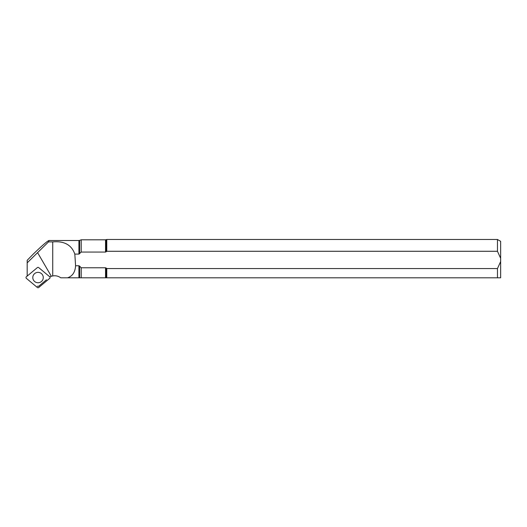 <?xml version="1.0" encoding="UTF-8"?>
<svg xmlns="http://www.w3.org/2000/svg" width="527" height="527" viewBox="0 0 527 527"><rect width="100%" height="100%" fill="white"/><g stroke="black" fill="none" stroke-linecap="round" stroke-linejoin="round"><path stroke-width="0.79" d="M37.384 287.518L26.35 278.335A1.021 1.014 180 0 1 26.35 276.78L37.384 267.591A1.021 1.014 180 0 1 38.695 267.591L49.729 276.78A1.021 1.014 180 0 1 49.729 278.335L38.695 287.518A1.021 1.014 180 0 1 37.384 287.518M41.402 273.572A5.237 5.198 180 0 0 32.799 277.558A5.237 5.198 180 0 0 38.036 282.755A5.237 5.198 180 0 0 41.402 273.572M33.26 254.093L27.18 260.305L27.18 262.868L48.504 241.9L49.011 240.503C47.377 241.023 42.127 245.556 33.26 254.093M78.931 240.503L79.63 240.378L79.63 253.698L78.931 254.093L78.931 240.503L49.011 240.503M105.532 239.798L106.23 239.673L106.23 251.754L105.532 252.064L105.532 239.798L81.217 239.798L81.217 252.064L105.532 252.064L106.77 251.28L497.455 251.28L500.65 258.283L500.65 261.557L497.455 268.559L106.77 268.559L106.23 268.085L106.23 277.808L106.77 277.808L106.77 268.559M27.18 276.089L27.18 262.868M78.931 265.746L79.63 266.142L79.63 277.808L78.931 277.808L78.931 265.746L75.578 265.746A209.667 25.553 90 0 0 74.814 254.093C71.586 244.91 64.228 240.846 52.733 241.9L48.504 241.9M74.814 254.093L78.931 254.093L81.217 252.064M106.23 277.808L105.532 277.808L105.532 267.775L81.217 267.775L79.63 266.142M105.532 267.775L106.23 268.085M52.733 241.9L52.733 275.95A10.224 10.145 0 0 0 51.363 276.326L37.621 252.696M51.271 276.161A10.224 10.145 180 0 0 49.788 276.84M46.442 279.791L38.688 286.26L37.384 286.26M79.63 277.808L81.217 277.808L81.217 267.775M52.733 275.95C55.691 275.43 58.359 276.049 60.737 277.808L67.502 277.808C72.482 276.201 75.177 272.176 75.578 265.746M67.502 277.808L78.931 277.808M81.217 277.808L105.532 277.808M106.77 277.808L497.455 277.808L497.455 268.559M497.455 277.808L500.65 277.808L500.65 261.557M500.65 258.283L500.65 241.32L497.455 239.482L106.77 239.482L106.77 251.28M497.455 251.28L497.455 239.482M79.63 240.378L81.217 239.798M106.23 239.673L106.77 239.482"/></g></svg>
